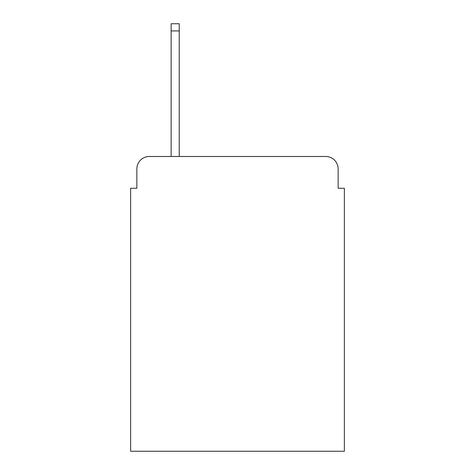 <?xml version="1.0" encoding="UTF-8"?>
<svg xmlns="http://www.w3.org/2000/svg" width="475" height="475" viewBox="0 0 475 475"><rect width="100%" height="100%" fill="white"/><g stroke="black" fill="none" stroke-linecap="round" stroke-linejoin="round"><path stroke-width="0.71" d="M136.859 168.952L136.859 188.266L136.859 168.952A12.463 12.463 0 0 1 149.322 156.489L171.131 156.489L171.131 23.75L179.235 23.75L179.235 156.489L325.678 156.489L149.322 156.489M338.141 188.266L338.141 168.952L338.141 188.266L344.375 188.266L344.375 451.25L130.625 451.25L130.625 188.266L136.859 188.266M338.141 168.952A12.463 12.463 0 0 0 325.678 156.489M171.131 30.917L179.235 30.917"/></g></svg>
